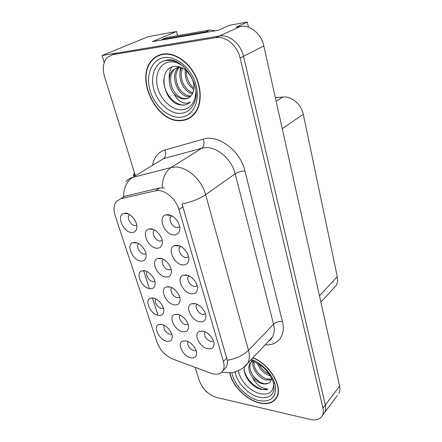 <?xml version="1.0" encoding="UTF-8"?>
<svg xmlns="http://www.w3.org/2000/svg" width="442" height="442" viewBox="0 0 442 442"><rect width="100%" height="100%" fill="white"/><g stroke="black" fill="none" stroke-linecap="round" stroke-linejoin="round"><path stroke-width="0.66" d="M154.578 230L153.877 230.691C151.457 233.647 155.882 241.061 160.081 241.1L162.181 240.525M150.733 228.812L148.843 229.022C140.827 230.895 148.037 248.067 156.799 248.227C160.092 248.305 161.938 246.57 162.347 243.023C162.976 237.089 156.225 228.84 150.733 228.812M204.933 331.804L204.734 332.08C203.873 336.279 205.944 339.401 210.961 341.456L213.486 340.997M202.729 331.157L199.524 331.423C192.894 333.649 199.823 347.688 208.016 348.782C211.751 349.257 213.757 347.705 214.033 344.119C214.276 338.986 208.033 331.837 202.729 331.157M197.038 304.284L196.662 304.753C194.629 307.533 198.856 314.035 202.939 314.433L205.486 313.859M194.441 303.532L191.513 303.809C184.436 306.013 191.463 320.898 199.911 321.765C203.618 322.13 205.624 320.478 205.922 316.803C206.226 311.428 199.834 304.046 194.441 303.532M180.529 246.371L179.695 247.188C177.33 250.222 181.761 257.432 186.06 257.564L188.601 256.769M176.982 245.338L174.706 245.592C166.617 247.675 173.833 264.548 182.844 264.88C186.48 265.012 188.48 263.161 188.839 259.321C189.287 253.399 182.568 245.487 176.982 245.338M147.324 271.719L147.103 271.996C144.97 274.653 149.181 281.488 153.087 281.725L154.849 281.432M144.086 270.664L141.91 270.869C134.909 272.731 141.921 288.134 149.932 288.681C153.009 288.913 154.739 287.444 155.125 284.272C155.728 278.885 149.297 270.957 144.086 270.664M163.308 259.31L162.816 259.846C160.568 262.686 164.888 269.703 168.988 269.891L171.12 269.388M159.938 258.272L157.706 258.504C150.192 260.471 157.308 276.582 165.8 277.029C169.137 277.217 170.993 275.565 171.369 272.084C171.905 266.432 165.33 258.498 159.938 258.272M129.561 214.58L129.003 215.132C126.539 218.011 130.959 225.613 135.059 225.569L136.744 225.171M125.467 213.237L123.915 213.403C115.986 215.077 123.207 232.514 131.716 232.509C134.694 232.536 136.401 230.923 136.849 227.658C137.639 221.729 130.865 213.138 125.467 213.237M179.982 315.047L179.839 315.251C177.894 317.864 182.01 324.213 185.916 324.649L188.065 324.312M177.43 314.256L174.623 314.494C168.01 316.56 174.916 330.854 182.905 331.787C186.325 332.185 188.193 330.71 188.513 327.362C188.9 322.224 182.64 314.826 177.43 314.256M171.772 287.643L171.468 288.018C169.38 290.742 173.595 297.405 177.59 297.726L179.739 297.3M168.833 286.736L166.297 286.974C159.247 289.007 166.264 304.162 174.496 304.864C177.877 305.162 179.739 303.599 180.087 300.179C180.546 294.792 174.131 287.14 168.833 286.736M155.811 298.908L155.722 299.03C153.733 301.588 157.844 308.085 161.662 308.45L163.441 308.218M152.943 297.969L150.495 298.179C143.91 300.09 150.81 314.627 158.595 315.406C161.717 315.737 163.457 314.339 163.811 311.223C164.336 306.079 158.059 298.433 152.943 297.969M188.911 275.825L188.32 276.471C186.132 279.377 190.458 286.212 194.646 286.488L197.198 285.803M185.861 274.941L183.242 275.211C175.678 277.372 182.806 293.195 191.524 293.814C195.198 294.063 197.204 292.311 197.53 288.554C197.9 282.913 191.353 275.283 185.861 274.941M164.048 325.24C163.275 329.279 165.247 332.307 169.971 334.323L171.75 334.163M161.512 324.4L158.822 324.605C152.628 326.544 159.413 340.29 166.988 341.285C170.142 341.705 171.888 340.39 172.22 337.323C172.678 332.412 166.546 325.019 161.512 324.4M138.584 243.625L138.202 244.045C135.909 246.813 140.225 254.006 144.225 254.111L145.954 253.763M134.937 242.431L133.053 242.625C125.605 244.409 132.722 260.78 140.976 261.062C144.004 261.194 145.727 259.653 146.142 256.432C146.832 250.785 140.236 242.542 134.937 242.431M187.944 341.594L187.944 341.594C187.143 345.611 189.148 348.65 193.972 350.705L196.104 350.462M185.745 340.876L182.695 341.102C176.485 343.18 183.286 356.7 191.049 357.843C194.491 358.34 196.364 356.954 196.662 353.677C196.988 348.766 190.872 341.594 185.745 340.876M171.877 215.873L170.772 216.84C168.209 220.011 172.756 227.641 177.17 227.613L179.679 226.729M167.778 214.668L165.888 214.889C157.242 216.851 164.529 234.901 173.855 234.917C177.446 234.929 179.441 232.973 179.833 229.055C180.369 222.823 173.474 214.602 167.778 214.668M154.181 58.029L153.153 59.388M157.954 190.541L155.413 190.811L120.738 198.778L116.152 201.734C113.705 205.259 113.39 209.933 115.207 215.751L157.065 342.34C160.114 350.186 165.319 355.733 172.684 358.981L210.668 373.181C216.409 375.159 220.503 374.302 222.956 370.623C224.293 368.219 224.448 365.18 223.409 361.495L178.971 209.663C176.209 199.569 165.993 190.336 157.954 190.541M248.498 27.227L247.327 22.1L229.558 25.227L218.271 30.266L152.451 41.62L176.513 31.537L148.352 36.592L102.063 55.51L104.218 62.471M205.944 391.104L206.138 391.739L206.768 391.883M337.379 395.568L324.748 412.369C325.787 410.303 325.986 407.833 325.334 404.966L243.503 56.311C240.84 43.902 229.067 34.117 219.348 36.051L102.063 55.51M338.926 393.513C339.981 391.446 340.207 389.004 339.6 386.181L263.819 45.907C261.382 33.874 249.957 24.487 240.36 26.454L236.166 27.177L247.327 22.1M275.355 97.715L282.792 97.03C291.449 95.986 301.389 104.29 303.267 114.251L337.279 276.642C337.959 280.062 337.55 283.035 336.058 285.549L333.577 288.261M176.513 31.537L177.607 35.642M163.07 54.046C158.855 54.736 155.286 56.637 152.363 59.742C134.103 77.676 156.86 123.915 181.507 120.594C186.706 120.169 191.049 117.915 194.535 113.832C201.795 105.213 202.237 88.704 195.027 74.886C187.861 61.051 174.131 52.244 163.07 54.046M160.242 54.714L158.777 55.653M229.707 372.904C232.067 385.639 246.514 400.231 259.747 403.049C267.697 404.717 273.338 402.916 276.664 397.634C283.444 387.231 269.935 364.247 252.973 357.716M125.998 181.684C127.688 179.562 129.865 178.148 132.534 177.446L171.06 167.54L174.828 167.037C186.762 166.38 201.878 179.806 205.668 194.684C199.618 198.778 191.745 201.895 182.043 204.033L227.359 360.285C227.586 363.158 227.16 365.534 226.083 367.407L222.956 370.623M227.359 360.285C236.277 358.666 243.304 355.335 248.448 350.302L205.668 194.684L235.177 173.772C231.823 159.446 217.304 146.783 205.53 147.667L201.806 148.236L163.474 158.667L132.534 177.446C126.799 181.237 123.821 187.601 123.589 196.541L159.877 187.916L164.424 188.049M195.165 367.385L199.336 380.777C202.663 389.22 208.447 394.778 216.679 397.463L310.107 419.425C316.024 420.668 320.124 419.359 322.4 415.491L324.748 412.369C325.787 410.303 325.986 407.833 325.334 404.966L243.503 56.311C240.84 43.902 229.067 34.117 219.348 36.051L116.169 53.173L112.301 54.72M158.087 315.312L152.446 297.925M149.418 288.598L143.589 270.631M322.4 415.491C323.439 413.425 323.627 410.955 322.969 408.077L240.117 58.046C237.409 45.576 225.58 35.725 215.84 37.653L112.522 54.681L107.196 57.449C103.124 62.123 102.257 68.576 104.583 76.797L135.412 175.695M275.836 398.38L276.554 397.828M189.32 117.821L190.911 117.218M215.447 30.752L209.851 30.017L166.419 37.592L162.225 39.366L205.74 31.83L209.016 31.857M162.402 39.902L162.225 39.366M195.823 92.312C195.088 102.704 190.607 108.517 182.391 109.743C172.595 110.649 161.33 100.721 157.833 88.267C154.197 75.842 159.297 63.388 169.264 61.985C174.004 61.377 178.756 62.874 183.518 66.482M178.806 104.682L183.596 105.124C186.248 104.865 188.541 103.815 190.485 101.98C188.623 103.085 186.513 103.422 184.154 102.986C180.032 102.058 176.64 98.997 173.982 93.798C177.469 97.5 181.209 99.218 185.204 98.953C187.524 98.704 189.469 97.688 191.043 95.903L191.508 95.323C194.916 90.45 194.85 84.361 191.309 77.057L186.69 71.074C182.872 67.659 178.905 66.096 174.783 66.377C157.424 67.609 162.689 100.505 178.806 104.682M163.17 54.405C174.12 52.626 187.701 61.344 194.784 75.035C201.917 88.709 201.48 105.041 194.298 113.572C190.85 117.605 186.557 119.837 181.413 120.257C157.026 123.556 134.495 77.792 152.562 60.046C155.457 56.968 158.993 55.09 163.17 54.405M192.253 116.163L190.723 116.909M192.789 80.378L191.275 76.996M193.889 89.516C187.458 85.041 184.59 78.494 185.275 69.875M194.021 88.102C191.414 86.013 190.53 84.969 188.364 81.074C186.8 77.632 186.137 74.201 186.38 70.792M192.59 93.693C183.463 92.461 176.397 76.565 181.64 67.659M193.01 92.814C188.728 91.411 185.402 88.223 183.038 83.245C181.656 80.499 180.905 74.67 181.181 73.825L182.452 68.057M190.513 96.466L189.673 96.571C178.872 98.063 168.999 76.201 178.303 67.51L178.789 67.046M191.071 95.87L190.972 95.881C186.557 96.665 180.038 91.118 178.148 86.566C176.474 83.566 175.446 76.704 176.115 74.422C176.441 71.842 177.59 69.35 179.557 66.957M173.982 93.798C168.457 87.229 167.402 75.367 172.921 70.079L178.69 67.057M188.623 97.886L185.734 98.671C184.076 98.942 181.712 98.163 178.651 96.328C175.927 94.229 174.402 92.273 172.297 88.046C170.739 84.151 170.258 80.262 170.872 76.389C171.043 74.444 172.176 72.129 174.275 69.433L178.806 66.687M160.369 55.062L161.916 54.261M188.11 103.737C178.629 109.423 163.01 95.002 163.761 79.4M169.247 79.483C168.866 74.775 169.7 70.643 171.745 67.09M179.861 75.267L180.308 67.129M273.736 383.894C273.493 391.855 269.067 395.148 260.465 393.772C250.36 391.767 239.326 380.059 238.536 370.606M244.509 366.821C242.724 373.518 249.117 383.684 257.017 387.977L261.382 389.501L267.852 389.258L261.802 387.518C257.968 385.446 254.896 382.126 252.603 377.567C255.598 380.855 258.929 382.927 262.603 383.783C264.979 384.264 266.962 384.026 268.565 383.065C270.405 382.148 271.349 380.496 271.405 378.109M252.813 357.882C269.653 364.269 283.156 387.12 276.416 397.452C273.123 402.673 267.543 404.458 259.681 402.811C246.553 400.016 232.221 385.512 229.928 372.888M276.985 397.021L276.316 397.629M270.311 375.849L269.764 375.711C263.88 373.667 259.719 369.462 257.288 363.092M269.172 374.114C264.697 372.065 261.338 368.772 259.095 364.236M271.167 379.91L265.918 380.048C258.603 378.214 250.934 367.711 253.117 361.009M271.333 379.114L266.885 378.96C263.504 377.949 260.388 375.689 257.526 372.192C255.36 369.689 253.592 365.451 253.835 361.313M252.603 377.567C248.752 372.208 247.879 367.468 249.979 363.346L252.796 360.882M268.565 383.065C266.167 383.877 264.31 383.971 263.001 383.341C261.664 383.037 259.835 382.065 257.509 380.435C254.233 377.507 254.211 377.44 252.028 374.17C249.531 369.131 249.178 365.164 250.979 362.28L252.365 360.716M267.852 389.258C260.062 392.242 245.155 380.347 244.238 369.18M274.581 382.905L274.079 383.435M258.769 381.341L253.531 376.402M261.67 376.291L258.338 373.181M274.554 382.827L274.084 383.474M133.76 174.916L133.429 175.253L134.6 176.192M135.23 175.115L133.39 175.142M134.528 172.877L133.324 174.922L135.164 174.899M134.65 173.258L134.213 173.264M155.413 190.811L159.877 187.916M240.36 26.454L215.84 37.653M263.819 45.907L240.117 58.046M339.6 386.181L322.969 408.077M337.279 276.642L319.478 295.842M303.267 114.251L282.25 128.677M282.792 97.03L276.134 101.207M223.409 361.495L226.923 357.937M178.971 209.663L183.104 206.757M120.738 198.778L125.208 195.977M282.427 321.511C278.869 321.246 275.907 322.152 273.543 324.224L235.177 173.772C237.907 172.076 241.15 171.115 244.912 170.894L282.427 321.511C286.112 335.506 277.791 345.909 265.145 344.799M268.94 340.771L272.388 337.113C274.394 333.622 274.78 329.323 273.543 324.224L248.448 350.302C249.829 355.55 249.542 359.926 247.586 363.429L243.846 367.252M162.264 187.712C162.38 178.214 165.314 171.49 171.06 167.54L201.806 148.236C204.132 146.28 204.596 143.258 203.198 139.164C218.199 134.119 240.426 150.705 244.912 170.894M152.545 165.302C153.965 157.319 158.098 152.219 164.943 150.009L203.198 139.164M112.522 54.681L116.169 53.173M164.943 150.009C166.314 153.888 165.822 156.772 163.474 158.667L157.363 162.374M209.851 30.017L205.74 31.83M178.054 62.582C174.363 60.852 170.667 60.134 166.965 60.421L163.739 60.974L166.175 60.261C181.264 55.532 201.408 85.151 194.955 101.014C192.491 108.467 187.867 112.577 181.082 113.334C170.722 114.235 158.822 104.273 154.424 91.245C149.921 78.251 153.888 64.35 163.739 60.974L166.441 60.316C170.087 59.797 173.861 60.504 177.756 62.427M164.065 57.631C176.413 55.548 191.845 68.709 196.066 85.212C200.469 101.699 192.8 116.473 180.579 117.246C168.408 118.252 154.49 105.914 150.076 90.477C145.49 75.063 151.645 59.466 164.065 57.631M250.68 360.153C258.382 363.567 263.454 366.877 265.902 370.076C269.835 374.534 272.399 378.949 273.604 383.324L274.084 389.269C272.532 396.087 267.664 398.745 259.476 397.248C248.415 394.993 236.332 382.297 235.221 371.877M251.365 359.418C262.554 363.307 273.67 375.667 275.41 386.22C276.173 397.573 270.731 402.386 259.084 400.656C246.851 398.104 233.503 384.253 231.94 372.639M154.728 230.089L153.877 230.691M153.435 229.453L148.843 229.022M203.138 331.235L199.524 331.423M197.143 304.334L196.662 304.753M195.508 303.748L191.513 303.809M180.673 246.443L179.695 247.188M179.524 245.923L174.706 245.592M147.407 271.764L147.103 271.996M145.639 270.996L141.91 270.869M163.435 259.377L162.816 259.846M161.938 258.714L157.706 258.504M129.705 214.668L129.003 215.132M128.268 213.911L123.915 213.403M178.148 314.395L174.623 314.494M171.866 287.687L171.468 288.018M170.17 287.018L166.297 286.974M153.915 298.168L150.495 298.179M189.038 275.885L188.32 276.471M187.646 275.327L183.242 275.211M161.943 324.483L158.822 324.605M138.7 243.691L138.202 244.045M137.097 242.923L133.053 242.625M185.889 340.898L182.695 341.102M172.026 215.956L170.772 216.84M171.12 215.497L165.888 214.889M336.058 285.549L320.886 302.157M153.252 59.344L152.363 59.742M268.791 340.926C271.2 339.517 270.952 339.528 272.388 337.113L247.586 363.429C243.769 369.274 233.641 372.882 230.851 372.794L221.669 372.241M186.69 71.074L185.308 68.217M191.309 77.057L191.441 76.781M194.298 113.572L195.104 113.113M179.446 66.969L178.303 67.51M174.275 69.433L172.921 70.079M167.082 60.123L166.606 60.339M276.416 397.452L277.228 396.491M250.979 362.28L249.979 363.346M186.286 275.289L186.563 275.046"/></g></svg>
